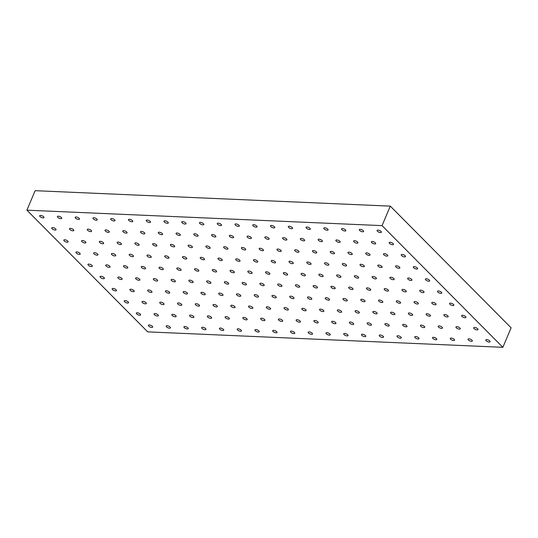 <?xml version="1.0" encoding="UTF-8"?>
<svg xmlns="http://www.w3.org/2000/svg" width="538" height="538" viewBox="0 0 538 538"><rect width="100%" height="100%" fill="white"/><g stroke="black" fill="none" stroke-linecap="round" stroke-linejoin="round"><path stroke-width="0.81" d="M381.012 231.407A2.327 0.908 22.9 0 1 381.355 232.234A2.327 0.908 22.9 0 1 378.86 232.167A2.327 0.908 22.9 0 1 377.071 230.425A2.327 0.908 22.9 0 1 377.992 230.103A2.327 0.908 22.9 0 1 381.012 231.407M390.292 206.128L35.138 190.681L26.9 210.183L147.708 331.872L502.862 347.319L511.1 327.817L390.292 206.128L382.054 225.63L26.9 210.183M360.238 229.329A2.327 0.908 22.9 0 1 363.251 230.634A2.327 0.908 22.9 0 1 363.601 231.461A2.327 0.908 22.9 0 1 361.106 231.394A2.327 0.908 22.9 0 1 359.317 229.652A2.327 0.908 22.9 0 1 360.238 229.329M342.477 228.556A2.327 0.908 22.9 0 1 345.497 229.861A2.327 0.908 22.9 0 1 345.84 230.688A2.327 0.908 22.9 0 1 343.345 230.62A2.327 0.908 22.9 0 1 341.556 228.879A2.327 0.908 22.9 0 1 342.477 228.556M324.723 227.782A2.327 0.908 22.9 0 1 327.736 229.094A2.327 0.908 22.9 0 1 328.086 229.914A2.327 0.908 22.9 0 1 325.591 229.847A2.327 0.908 22.9 0 1 323.802 228.105A2.327 0.908 22.9 0 1 324.723 227.782M306.963 227.009A2.327 0.908 22.9 0 1 309.982 228.32A2.327 0.908 22.9 0 1 310.325 229.148A2.327 0.908 22.9 0 1 307.83 229.074A2.327 0.908 22.9 0 1 306.041 227.339A2.327 0.908 22.9 0 1 306.963 227.009M289.209 226.236A2.327 0.908 22.9 0 1 292.221 227.547A2.327 0.908 22.9 0 1 292.571 228.374A2.327 0.908 22.9 0 1 290.076 228.307A2.327 0.908 22.9 0 1 288.287 226.565A2.327 0.908 22.9 0 1 289.209 226.236M271.448 225.469A2.327 0.908 22.9 0 1 274.461 226.774A2.327 0.908 22.9 0 1 274.81 227.601A2.327 0.908 22.9 0 1 272.315 227.534A2.327 0.908 22.9 0 1 270.527 225.792A2.327 0.908 22.9 0 1 271.448 225.469M253.687 224.696A2.327 0.908 22.9 0 1 256.707 226A2.327 0.908 22.9 0 1 257.05 226.828A2.327 0.908 22.9 0 1 254.555 226.76A2.327 0.908 22.9 0 1 252.773 225.019A2.327 0.908 22.9 0 1 253.687 224.696M235.933 223.922A2.327 0.908 22.9 0 1 238.946 225.227A2.327 0.908 22.9 0 1 239.296 226.054A2.327 0.908 22.9 0 1 236.801 225.987A2.327 0.908 22.9 0 1 235.012 224.245A2.327 0.908 22.9 0 1 235.933 223.922M218.172 223.149A2.327 0.908 22.9 0 1 221.192 224.454A2.327 0.908 22.9 0 1 221.535 225.281A2.327 0.908 22.9 0 1 219.04 225.214A2.327 0.908 22.9 0 1 217.251 223.472A2.327 0.908 22.9 0 1 218.172 223.149M200.418 222.376A2.327 0.908 22.9 0 1 203.431 223.687A2.327 0.908 22.9 0 1 203.781 224.514A2.327 0.908 22.9 0 1 201.286 224.44A2.327 0.908 22.9 0 1 199.497 222.698A2.327 0.908 22.9 0 1 200.418 222.376M182.658 221.602A2.327 0.908 22.9 0 1 185.677 222.914A2.327 0.908 22.9 0 1 186.02 223.741A2.327 0.908 22.9 0 1 183.525 223.674A2.327 0.908 22.9 0 1 181.736 221.932A2.327 0.908 22.9 0 1 182.658 221.602M164.904 220.829A2.327 0.908 22.9 0 1 167.917 222.14A2.327 0.908 22.9 0 1 168.266 222.967A2.327 0.908 22.9 0 1 165.771 222.9A2.327 0.908 22.9 0 1 163.982 221.158A2.327 0.908 22.9 0 1 164.904 220.829M147.143 220.062A2.327 0.908 22.9 0 1 150.163 221.367A2.327 0.908 22.9 0 1 150.506 222.194A2.327 0.908 22.9 0 1 148.011 222.127A2.327 0.908 22.9 0 1 146.222 220.385A2.327 0.908 22.9 0 1 147.143 220.062M129.389 219.289A2.327 0.908 22.9 0 1 132.402 220.593A2.327 0.908 22.9 0 1 132.751 221.421A2.327 0.908 22.9 0 1 130.257 221.353A2.327 0.908 22.9 0 1 128.468 219.612A2.327 0.908 22.9 0 1 129.389 219.289M111.628 218.515A2.327 0.908 22.9 0 1 114.648 219.82A2.327 0.908 22.9 0 1 114.991 220.647A2.327 0.908 22.9 0 1 112.496 220.58A2.327 0.908 22.9 0 1 110.707 218.838A2.327 0.908 22.9 0 1 111.628 218.515M93.874 217.742A2.327 0.908 22.9 0 1 96.887 219.053A2.327 0.908 22.9 0 1 97.237 219.874A2.327 0.908 22.9 0 1 94.742 219.807A2.327 0.908 22.9 0 1 92.953 218.065A2.327 0.908 22.9 0 1 93.874 217.742M76.114 216.969A2.327 0.908 22.9 0 1 79.126 218.28A2.327 0.908 22.9 0 1 79.476 219.107A2.327 0.908 22.9 0 1 76.981 219.04A2.327 0.908 22.9 0 1 75.192 217.298A2.327 0.908 22.9 0 1 76.114 216.969M58.353 216.195A2.327 0.908 22.9 0 1 61.372 217.507A2.327 0.908 22.9 0 1 61.715 218.334A2.327 0.908 22.9 0 1 59.22 218.267A2.327 0.908 22.9 0 1 57.438 216.525A2.327 0.908 22.9 0 1 58.353 216.195M40.599 215.429A2.327 0.908 22.9 0 1 43.612 216.733A2.327 0.908 22.9 0 1 43.961 217.56A2.327 0.908 22.9 0 1 41.466 217.493A2.327 0.908 22.9 0 1 39.678 215.751A2.327 0.908 22.9 0 1 40.599 215.429M390.077 242.268A2.327 0.908 22.9 0 1 393.09 243.579A2.327 0.908 22.9 0 1 393.439 244.4A2.327 0.908 22.9 0 1 390.944 244.333A2.327 0.908 22.9 0 1 389.156 242.591A2.327 0.908 22.9 0 1 390.077 242.268M372.316 241.495A2.327 0.908 22.9 0 1 375.336 242.806A2.327 0.908 22.9 0 1 375.679 243.633A2.327 0.908 22.9 0 1 373.184 243.566A2.327 0.908 22.9 0 1 371.395 241.824A2.327 0.908 22.9 0 1 372.316 241.495M354.562 240.721A2.327 0.908 22.9 0 1 357.575 242.033A2.327 0.908 22.9 0 1 357.925 242.86A2.327 0.908 22.9 0 1 355.43 242.793A2.327 0.908 22.9 0 1 353.641 241.051A2.327 0.908 22.9 0 1 354.562 240.721M336.801 239.955A2.327 0.908 22.9 0 1 339.814 241.259A2.327 0.908 22.9 0 1 340.164 242.087A2.327 0.908 22.9 0 1 337.669 242.019A2.327 0.908 22.9 0 1 335.88 240.278A2.327 0.908 22.9 0 1 336.801 239.955M319.047 239.181A2.327 0.908 22.9 0 1 322.06 240.486A2.327 0.908 22.9 0 1 322.403 241.313A2.327 0.908 22.9 0 1 319.908 241.246A2.327 0.908 22.9 0 1 318.126 239.504A2.327 0.908 22.9 0 1 319.047 239.181M301.287 238.408A2.327 0.908 22.9 0 1 304.3 239.713A2.327 0.908 22.9 0 1 304.649 240.54A2.327 0.908 22.9 0 1 302.154 240.473A2.327 0.908 22.9 0 1 300.365 238.731A2.327 0.908 22.9 0 1 301.287 238.408M283.526 237.635A2.327 0.908 22.9 0 1 286.546 238.946A2.327 0.908 22.9 0 1 286.889 239.766A2.327 0.908 22.9 0 1 284.394 239.699A2.327 0.908 22.9 0 1 282.611 237.957A2.327 0.908 22.9 0 1 283.526 237.635M265.772 236.861A2.327 0.908 22.9 0 1 268.785 238.173A2.327 0.908 22.9 0 1 269.135 239A2.327 0.908 22.9 0 1 266.64 238.926A2.327 0.908 22.9 0 1 264.851 237.191A2.327 0.908 22.9 0 1 265.772 236.861M248.011 236.088A2.327 0.908 22.9 0 1 251.031 237.399A2.327 0.908 22.9 0 1 251.374 238.226A2.327 0.908 22.9 0 1 248.879 238.159A2.327 0.908 22.9 0 1 247.09 236.417A2.327 0.908 22.9 0 1 248.011 236.088M230.257 235.314A2.327 0.908 22.9 0 1 233.27 236.626A2.327 0.908 22.9 0 1 233.62 237.453A2.327 0.908 22.9 0 1 231.125 237.386A2.327 0.908 22.9 0 1 229.336 235.644A2.327 0.908 22.9 0 1 230.257 235.314M212.497 234.548A2.327 0.908 22.9 0 1 215.516 235.852A2.327 0.908 22.9 0 1 215.859 236.68A2.327 0.908 22.9 0 1 213.364 236.612A2.327 0.908 22.9 0 1 211.575 234.871A2.327 0.908 22.9 0 1 212.497 234.548M194.743 233.774A2.327 0.908 22.9 0 1 197.755 235.079A2.327 0.908 22.9 0 1 198.105 235.906A2.327 0.908 22.9 0 1 195.61 235.839A2.327 0.908 22.9 0 1 193.821 234.097A2.327 0.908 22.9 0 1 194.743 233.774M176.982 233.001A2.327 0.908 22.9 0 1 180.001 234.306A2.327 0.908 22.9 0 1 180.344 235.133A2.327 0.908 22.9 0 1 177.849 235.066A2.327 0.908 22.9 0 1 176.06 233.324A2.327 0.908 22.9 0 1 176.982 233.001M159.228 232.228A2.327 0.908 22.9 0 1 162.241 233.539A2.327 0.908 22.9 0 1 162.59 234.366A2.327 0.908 22.9 0 1 160.095 234.292A2.327 0.908 22.9 0 1 158.306 232.55A2.327 0.908 22.9 0 1 159.228 232.228M141.467 231.454A2.327 0.908 22.9 0 1 144.48 232.766A2.327 0.908 22.9 0 1 144.83 233.593A2.327 0.908 22.9 0 1 142.335 233.526A2.327 0.908 22.9 0 1 140.546 231.784A2.327 0.908 22.9 0 1 141.467 231.454M123.706 230.681A2.327 0.908 22.9 0 1 126.726 231.992A2.327 0.908 22.9 0 1 127.069 232.819A2.327 0.908 22.9 0 1 124.574 232.752A2.327 0.908 22.9 0 1 122.792 231.01A2.327 0.908 22.9 0 1 123.706 230.681M105.952 229.914A2.327 0.908 22.9 0 1 108.965 231.219A2.327 0.908 22.9 0 1 109.315 232.046A2.327 0.908 22.9 0 1 106.82 231.979A2.327 0.908 22.9 0 1 105.031 230.237A2.327 0.908 22.9 0 1 105.952 229.914M88.192 229.141A2.327 0.908 22.9 0 1 91.211 230.446A2.327 0.908 22.9 0 1 91.554 231.273A2.327 0.908 22.9 0 1 89.059 231.206A2.327 0.908 22.9 0 1 87.27 229.464A2.327 0.908 22.9 0 1 88.192 229.141M70.438 228.368A2.327 0.908 22.9 0 1 73.45 229.672A2.327 0.908 22.9 0 1 73.8 230.499A2.327 0.908 22.9 0 1 71.305 230.432A2.327 0.908 22.9 0 1 69.516 228.69A2.327 0.908 22.9 0 1 70.438 228.368M52.677 227.594A2.327 0.908 22.9 0 1 55.696 228.906A2.327 0.908 22.9 0 1 56.039 229.726A2.327 0.908 22.9 0 1 53.544 229.659A2.327 0.908 22.9 0 1 51.756 227.917A2.327 0.908 22.9 0 1 52.677 227.594M402.155 254.44A2.327 0.908 22.9 0 1 405.168 255.745A2.327 0.908 22.9 0 1 405.517 256.572A2.327 0.908 22.9 0 1 403.023 256.505A2.327 0.908 22.9 0 1 401.234 254.763A2.327 0.908 22.9 0 1 402.155 254.44M384.401 253.667A2.327 0.908 22.9 0 1 387.414 254.972A2.327 0.908 22.9 0 1 387.764 255.799A2.327 0.908 22.9 0 1 385.269 255.732A2.327 0.908 22.9 0 1 383.48 253.99A2.327 0.908 22.9 0 1 384.401 253.667M366.64 252.894A2.327 0.908 22.9 0 1 369.653 254.198A2.327 0.908 22.9 0 1 370.003 255.025A2.327 0.908 22.9 0 1 367.508 254.958A2.327 0.908 22.9 0 1 365.719 253.216A2.327 0.908 22.9 0 1 366.64 252.894M348.88 252.12A2.327 0.908 22.9 0 1 351.899 253.432A2.327 0.908 22.9 0 1 352.242 254.252A2.327 0.908 22.9 0 1 349.747 254.185A2.327 0.908 22.9 0 1 347.965 252.443A2.327 0.908 22.9 0 1 348.88 252.12M331.126 251.347A2.327 0.908 22.9 0 1 334.138 252.658A2.327 0.908 22.9 0 1 334.488 253.485A2.327 0.908 22.9 0 1 331.993 253.418A2.327 0.908 22.9 0 1 330.204 251.676A2.327 0.908 22.9 0 1 331.126 251.347M313.365 250.574A2.327 0.908 22.9 0 1 316.384 251.885A2.327 0.908 22.9 0 1 316.727 252.712A2.327 0.908 22.9 0 1 314.232 252.645A2.327 0.908 22.9 0 1 312.444 250.903A2.327 0.908 22.9 0 1 313.365 250.574M295.611 249.807A2.327 0.908 22.9 0 1 298.624 251.111A2.327 0.908 22.9 0 1 298.973 251.939A2.327 0.908 22.9 0 1 296.478 251.871A2.327 0.908 22.9 0 1 294.69 250.13A2.327 0.908 22.9 0 1 295.611 249.807M277.85 249.033A2.327 0.908 22.9 0 1 280.87 250.338A2.327 0.908 22.9 0 1 281.213 251.165A2.327 0.908 22.9 0 1 278.718 251.098A2.327 0.908 22.9 0 1 276.929 249.356A2.327 0.908 22.9 0 1 277.85 249.033M260.096 248.26A2.327 0.908 22.9 0 1 263.109 249.565A2.327 0.908 22.9 0 1 263.459 250.392A2.327 0.908 22.9 0 1 260.964 250.325A2.327 0.908 22.9 0 1 259.175 248.583A2.327 0.908 22.9 0 1 260.096 248.26M242.335 247.487A2.327 0.908 22.9 0 1 245.355 248.791A2.327 0.908 22.9 0 1 245.698 249.619A2.327 0.908 22.9 0 1 243.203 249.551A2.327 0.908 22.9 0 1 241.414 247.81A2.327 0.908 22.9 0 1 242.335 247.487M224.581 246.713A2.327 0.908 22.9 0 1 227.594 248.025A2.327 0.908 22.9 0 1 227.944 248.852A2.327 0.908 22.9 0 1 225.449 248.778A2.327 0.908 22.9 0 1 223.66 247.043A2.327 0.908 22.9 0 1 224.581 246.713M206.821 245.94A2.327 0.908 22.9 0 1 209.833 247.251A2.327 0.908 22.9 0 1 210.183 248.079A2.327 0.908 22.9 0 1 207.688 248.011A2.327 0.908 22.9 0 1 205.899 246.269A2.327 0.908 22.9 0 1 206.821 245.94M189.067 245.167A2.327 0.908 22.9 0 1 192.079 246.478A2.327 0.908 22.9 0 1 192.422 247.305A2.327 0.908 22.9 0 1 189.927 247.238A2.327 0.908 22.9 0 1 188.145 245.496A2.327 0.908 22.9 0 1 189.067 245.167M171.306 244.4A2.327 0.908 22.9 0 1 174.319 245.705A2.327 0.908 22.9 0 1 174.668 246.532A2.327 0.908 22.9 0 1 172.173 246.465A2.327 0.908 22.9 0 1 170.385 244.723A2.327 0.908 22.9 0 1 171.306 244.4M153.545 243.627A2.327 0.908 22.9 0 1 156.565 244.931A2.327 0.908 22.9 0 1 156.908 245.758A2.327 0.908 22.9 0 1 154.413 245.691A2.327 0.908 22.9 0 1 152.631 243.949A2.327 0.908 22.9 0 1 153.545 243.627M135.791 242.853A2.327 0.908 22.9 0 1 138.804 244.158A2.327 0.908 22.9 0 1 139.154 244.985A2.327 0.908 22.9 0 1 136.659 244.918A2.327 0.908 22.9 0 1 134.87 243.176A2.327 0.908 22.9 0 1 135.791 242.853M118.03 242.08A2.327 0.908 22.9 0 1 121.05 243.391A2.327 0.908 22.9 0 1 121.393 244.212A2.327 0.908 22.9 0 1 118.898 244.144A2.327 0.908 22.9 0 1 117.109 242.403A2.327 0.908 22.9 0 1 118.03 242.08M100.276 241.306A2.327 0.908 22.9 0 1 103.289 242.618A2.327 0.908 22.9 0 1 103.639 243.445A2.327 0.908 22.9 0 1 101.144 243.378A2.327 0.908 22.9 0 1 99.355 241.636A2.327 0.908 22.9 0 1 100.276 241.306M82.516 240.533A2.327 0.908 22.9 0 1 85.535 241.844A2.327 0.908 22.9 0 1 85.878 242.672A2.327 0.908 22.9 0 1 83.383 242.604A2.327 0.908 22.9 0 1 81.594 240.863A2.327 0.908 22.9 0 1 82.516 240.533M64.762 239.766A2.327 0.908 22.9 0 1 67.775 241.071A2.327 0.908 22.9 0 1 68.124 241.898A2.327 0.908 22.9 0 1 65.629 241.831A2.327 0.908 22.9 0 1 63.84 240.089A2.327 0.908 22.9 0 1 64.762 239.766M414.233 266.606A2.327 0.908 22.9 0 1 417.253 267.917A2.327 0.908 22.9 0 1 417.596 268.744A2.327 0.908 22.9 0 1 415.101 268.67A2.327 0.908 22.9 0 1 413.319 266.929A2.327 0.908 22.9 0 1 414.233 266.606M396.479 265.833A2.327 0.908 22.9 0 1 399.492 267.144A2.327 0.908 22.9 0 1 399.842 267.971A2.327 0.908 22.9 0 1 397.347 267.904A2.327 0.908 22.9 0 1 395.558 266.162A2.327 0.908 22.9 0 1 396.479 265.833M378.718 265.059A2.327 0.908 22.9 0 1 381.738 266.371A2.327 0.908 22.9 0 1 382.081 267.198A2.327 0.908 22.9 0 1 379.586 267.13A2.327 0.908 22.9 0 1 377.797 265.389A2.327 0.908 22.9 0 1 378.718 265.059M360.964 264.293A2.327 0.908 22.9 0 1 363.977 265.597A2.327 0.908 22.9 0 1 364.327 266.424A2.327 0.908 22.9 0 1 361.832 266.357A2.327 0.908 22.9 0 1 360.043 264.615A2.327 0.908 22.9 0 1 360.964 264.293M343.204 263.519A2.327 0.908 22.9 0 1 346.223 264.824A2.327 0.908 22.9 0 1 346.566 265.651A2.327 0.908 22.9 0 1 344.071 265.584A2.327 0.908 22.9 0 1 342.282 263.842A2.327 0.908 22.9 0 1 343.204 263.519M325.45 262.746A2.327 0.908 22.9 0 1 328.462 264.05A2.327 0.908 22.9 0 1 328.812 264.878A2.327 0.908 22.9 0 1 326.317 264.81A2.327 0.908 22.9 0 1 324.528 263.069A2.327 0.908 22.9 0 1 325.45 262.746M307.689 261.972A2.327 0.908 22.9 0 1 310.708 263.284A2.327 0.908 22.9 0 1 311.051 264.104A2.327 0.908 22.9 0 1 308.556 264.037A2.327 0.908 22.9 0 1 306.768 262.295A2.327 0.908 22.9 0 1 307.689 261.972M289.935 261.199A2.327 0.908 22.9 0 1 292.948 262.51A2.327 0.908 22.9 0 1 293.297 263.338A2.327 0.908 22.9 0 1 290.802 263.27A2.327 0.908 22.9 0 1 289.014 261.529A2.327 0.908 22.9 0 1 289.935 261.199M272.174 260.426A2.327 0.908 22.9 0 1 275.187 261.737A2.327 0.908 22.9 0 1 275.537 262.564A2.327 0.908 22.9 0 1 273.042 262.497A2.327 0.908 22.9 0 1 271.253 260.755A2.327 0.908 22.9 0 1 272.174 260.426M254.42 259.659A2.327 0.908 22.9 0 1 257.433 260.964A2.327 0.908 22.9 0 1 257.783 261.791A2.327 0.908 22.9 0 1 255.288 261.724A2.327 0.908 22.9 0 1 253.499 259.982A2.327 0.908 22.9 0 1 254.42 259.659M236.659 258.886A2.327 0.908 22.9 0 1 239.672 260.19A2.327 0.908 22.9 0 1 240.022 261.017A2.327 0.908 22.9 0 1 237.527 260.95A2.327 0.908 22.9 0 1 235.738 259.208A2.327 0.908 22.9 0 1 236.659 258.886M218.899 258.112A2.327 0.908 22.9 0 1 221.918 259.417A2.327 0.908 22.9 0 1 222.261 260.244A2.327 0.908 22.9 0 1 219.766 260.177A2.327 0.908 22.9 0 1 217.984 258.435A2.327 0.908 22.9 0 1 218.899 258.112M201.145 257.339A2.327 0.908 22.9 0 1 204.158 258.644A2.327 0.908 22.9 0 1 204.507 259.471A2.327 0.908 22.9 0 1 202.012 259.403A2.327 0.908 22.9 0 1 200.223 257.662A2.327 0.908 22.9 0 1 201.145 257.339M183.384 256.565A2.327 0.908 22.9 0 1 186.404 257.877A2.327 0.908 22.9 0 1 186.747 258.704A2.327 0.908 22.9 0 1 184.252 258.63A2.327 0.908 22.9 0 1 182.463 256.895A2.327 0.908 22.9 0 1 183.384 256.565M165.63 255.792A2.327 0.908 22.9 0 1 168.643 257.103A2.327 0.908 22.9 0 1 168.993 257.931A2.327 0.908 22.9 0 1 166.498 257.863A2.327 0.908 22.9 0 1 164.709 256.122A2.327 0.908 22.9 0 1 165.63 255.792M147.869 255.019A2.327 0.908 22.9 0 1 150.889 256.33A2.327 0.908 22.9 0 1 151.232 257.157A2.327 0.908 22.9 0 1 148.737 257.09A2.327 0.908 22.9 0 1 146.948 255.348A2.327 0.908 22.9 0 1 147.869 255.019M130.115 254.252A2.327 0.908 22.9 0 1 133.128 255.557A2.327 0.908 22.9 0 1 133.478 256.384A2.327 0.908 22.9 0 1 130.983 256.317A2.327 0.908 22.9 0 1 129.194 254.575A2.327 0.908 22.9 0 1 130.115 254.252M112.355 253.479A2.327 0.908 22.9 0 1 115.374 254.783A2.327 0.908 22.9 0 1 115.717 255.611A2.327 0.908 22.9 0 1 113.222 255.543A2.327 0.908 22.9 0 1 111.433 253.801A2.327 0.908 22.9 0 1 112.355 253.479M94.601 252.705A2.327 0.908 22.9 0 1 97.613 254.01A2.327 0.908 22.9 0 1 97.963 254.837A2.327 0.908 22.9 0 1 95.468 254.77A2.327 0.908 22.9 0 1 93.679 253.028A2.327 0.908 22.9 0 1 94.601 252.705M76.84 251.932A2.327 0.908 22.9 0 1 79.853 253.243A2.327 0.908 22.9 0 1 80.202 254.064A2.327 0.908 22.9 0 1 77.707 253.997A2.327 0.908 22.9 0 1 75.919 252.255A2.327 0.908 22.9 0 1 76.84 251.932M426.318 278.778A2.327 0.908 22.9 0 1 429.331 280.083A2.327 0.908 22.9 0 1 429.68 280.91A2.327 0.908 22.9 0 1 427.185 280.843A2.327 0.908 22.9 0 1 425.397 279.101A2.327 0.908 22.9 0 1 426.318 278.778M408.557 278.005A2.327 0.908 22.9 0 1 411.577 279.309A2.327 0.908 22.9 0 1 411.92 280.137A2.327 0.908 22.9 0 1 409.425 280.069A2.327 0.908 22.9 0 1 407.636 278.328A2.327 0.908 22.9 0 1 408.557 278.005M390.803 277.231A2.327 0.908 22.9 0 1 393.816 278.536A2.327 0.908 22.9 0 1 394.166 279.363A2.327 0.908 22.9 0 1 391.671 279.296A2.327 0.908 22.9 0 1 389.882 277.554A2.327 0.908 22.9 0 1 390.803 277.231M373.042 276.458A2.327 0.908 22.9 0 1 376.062 277.769A2.327 0.908 22.9 0 1 376.405 278.597A2.327 0.908 22.9 0 1 373.91 278.523A2.327 0.908 22.9 0 1 372.121 276.781A2.327 0.908 22.9 0 1 373.042 276.458M355.288 275.685A2.327 0.908 22.9 0 1 358.301 276.996A2.327 0.908 22.9 0 1 358.651 277.823A2.327 0.908 22.9 0 1 356.156 277.756A2.327 0.908 22.9 0 1 354.367 276.014A2.327 0.908 22.9 0 1 355.288 275.685M337.528 274.911A2.327 0.908 22.9 0 1 340.547 276.223A2.327 0.908 22.9 0 1 340.89 277.05A2.327 0.908 22.9 0 1 338.395 276.983A2.327 0.908 22.9 0 1 336.606 275.241A2.327 0.908 22.9 0 1 337.528 274.911M319.774 274.145A2.327 0.908 22.9 0 1 322.787 275.449A2.327 0.908 22.9 0 1 323.136 276.276A2.327 0.908 22.9 0 1 320.641 276.209A2.327 0.908 22.9 0 1 318.852 274.467A2.327 0.908 22.9 0 1 319.774 274.145M302.013 273.371A2.327 0.908 22.9 0 1 305.026 274.676A2.327 0.908 22.9 0 1 305.376 275.503A2.327 0.908 22.9 0 1 302.881 275.436A2.327 0.908 22.9 0 1 301.092 273.694A2.327 0.908 22.9 0 1 302.013 273.371M284.252 272.598A2.327 0.908 22.9 0 1 287.272 273.903A2.327 0.908 22.9 0 1 287.615 274.73A2.327 0.908 22.9 0 1 285.12 274.662A2.327 0.908 22.9 0 1 283.338 272.921A2.327 0.908 22.9 0 1 284.252 272.598M266.498 271.825A2.327 0.908 22.9 0 1 269.511 273.136A2.327 0.908 22.9 0 1 269.861 273.956A2.327 0.908 22.9 0 1 267.366 273.889A2.327 0.908 22.9 0 1 265.577 272.147A2.327 0.908 22.9 0 1 266.498 271.825M248.738 271.051A2.327 0.908 22.9 0 1 251.757 272.363A2.327 0.908 22.9 0 1 252.1 273.19A2.327 0.908 22.9 0 1 249.605 273.122A2.327 0.908 22.9 0 1 247.816 271.381A2.327 0.908 22.9 0 1 248.738 271.051M230.984 270.278A2.327 0.908 22.9 0 1 233.996 271.589A2.327 0.908 22.9 0 1 234.346 272.416A2.327 0.908 22.9 0 1 231.851 272.349A2.327 0.908 22.9 0 1 230.062 270.607A2.327 0.908 22.9 0 1 230.984 270.278M213.223 269.511A2.327 0.908 22.9 0 1 216.242 270.816A2.327 0.908 22.9 0 1 216.585 271.643A2.327 0.908 22.9 0 1 214.09 271.576A2.327 0.908 22.9 0 1 212.302 269.834A2.327 0.908 22.9 0 1 213.223 269.511M195.469 268.738A2.327 0.908 22.9 0 1 198.482 270.042A2.327 0.908 22.9 0 1 198.831 270.87A2.327 0.908 22.9 0 1 196.336 270.802A2.327 0.908 22.9 0 1 194.548 269.061A2.327 0.908 22.9 0 1 195.469 268.738M177.708 267.964A2.327 0.908 22.9 0 1 180.728 269.269A2.327 0.908 22.9 0 1 181.071 270.096A2.327 0.908 22.9 0 1 178.576 270.029A2.327 0.908 22.9 0 1 176.787 268.287A2.327 0.908 22.9 0 1 177.708 267.964M159.954 267.191A2.327 0.908 22.9 0 1 162.967 268.496A2.327 0.908 22.9 0 1 163.317 269.323A2.327 0.908 22.9 0 1 160.822 269.256A2.327 0.908 22.9 0 1 159.033 267.514A2.327 0.908 22.9 0 1 159.954 267.191M142.193 266.418A2.327 0.908 22.9 0 1 145.206 267.729A2.327 0.908 22.9 0 1 145.556 268.556A2.327 0.908 22.9 0 1 143.061 268.482A2.327 0.908 22.9 0 1 141.272 266.747A2.327 0.908 22.9 0 1 142.193 266.418M124.439 265.644A2.327 0.908 22.9 0 1 127.452 266.956A2.327 0.908 22.9 0 1 127.802 267.783A2.327 0.908 22.9 0 1 125.307 267.716A2.327 0.908 22.9 0 1 123.518 265.974A2.327 0.908 22.9 0 1 124.439 265.644M106.679 264.871A2.327 0.908 22.9 0 1 109.691 266.182A2.327 0.908 22.9 0 1 110.041 267.009A2.327 0.908 22.9 0 1 107.546 266.942A2.327 0.908 22.9 0 1 105.757 265.2A2.327 0.908 22.9 0 1 106.679 264.871M88.918 264.104A2.327 0.908 22.9 0 1 91.937 265.409A2.327 0.908 22.9 0 1 92.28 266.236A2.327 0.908 22.9 0 1 89.785 266.169A2.327 0.908 22.9 0 1 88.003 264.427A2.327 0.908 22.9 0 1 88.918 264.104M438.396 290.944A2.327 0.908 22.9 0 1 441.416 292.255A2.327 0.908 22.9 0 1 441.759 293.082A2.327 0.908 22.9 0 1 439.264 293.008A2.327 0.908 22.9 0 1 437.475 291.273A2.327 0.908 22.9 0 1 438.396 290.944M420.642 290.17A2.327 0.908 22.9 0 1 423.655 291.482A2.327 0.908 22.9 0 1 424.005 292.309A2.327 0.908 22.9 0 1 421.51 292.242A2.327 0.908 22.9 0 1 419.721 290.5A2.327 0.908 22.9 0 1 420.642 290.17M402.881 289.397A2.327 0.908 22.9 0 1 405.901 290.708A2.327 0.908 22.9 0 1 406.244 291.535A2.327 0.908 22.9 0 1 403.749 291.468A2.327 0.908 22.9 0 1 401.96 289.726A2.327 0.908 22.9 0 1 402.881 289.397M385.127 288.63A2.327 0.908 22.9 0 1 388.14 289.935A2.327 0.908 22.9 0 1 388.49 290.762A2.327 0.908 22.9 0 1 385.995 290.695A2.327 0.908 22.9 0 1 384.206 288.953A2.327 0.908 22.9 0 1 385.127 288.63M367.367 287.857A2.327 0.908 22.9 0 1 370.379 289.162A2.327 0.908 22.9 0 1 370.729 289.989A2.327 0.908 22.9 0 1 368.234 289.921A2.327 0.908 22.9 0 1 366.445 288.18A2.327 0.908 22.9 0 1 367.367 287.857M349.606 287.084A2.327 0.908 22.9 0 1 352.625 288.388A2.327 0.908 22.9 0 1 352.968 289.215A2.327 0.908 22.9 0 1 350.473 289.148A2.327 0.908 22.9 0 1 348.691 287.406A2.327 0.908 22.9 0 1 349.606 287.084M331.852 286.31A2.327 0.908 22.9 0 1 334.865 287.622A2.327 0.908 22.9 0 1 335.214 288.442A2.327 0.908 22.9 0 1 332.719 288.375A2.327 0.908 22.9 0 1 330.931 286.633A2.327 0.908 22.9 0 1 331.852 286.31M314.091 285.537A2.327 0.908 22.9 0 1 317.111 286.848A2.327 0.908 22.9 0 1 317.454 287.675A2.327 0.908 22.9 0 1 314.959 287.608A2.327 0.908 22.9 0 1 313.17 285.866A2.327 0.908 22.9 0 1 314.091 285.537M296.337 284.763A2.327 0.908 22.9 0 1 299.35 286.075A2.327 0.908 22.9 0 1 299.7 286.902A2.327 0.908 22.9 0 1 297.205 286.835A2.327 0.908 22.9 0 1 295.416 285.093A2.327 0.908 22.9 0 1 296.337 284.763M278.576 283.997A2.327 0.908 22.9 0 1 281.596 285.301A2.327 0.908 22.9 0 1 281.939 286.129A2.327 0.908 22.9 0 1 279.444 286.061A2.327 0.908 22.9 0 1 277.655 284.32A2.327 0.908 22.9 0 1 278.576 283.997M260.822 283.223A2.327 0.908 22.9 0 1 263.835 284.528A2.327 0.908 22.9 0 1 264.185 285.355A2.327 0.908 22.9 0 1 261.69 285.288A2.327 0.908 22.9 0 1 259.901 283.546A2.327 0.908 22.9 0 1 260.822 283.223M243.062 282.45A2.327 0.908 22.9 0 1 246.081 283.755A2.327 0.908 22.9 0 1 246.424 284.582A2.327 0.908 22.9 0 1 243.929 284.515A2.327 0.908 22.9 0 1 242.14 282.773A2.327 0.908 22.9 0 1 243.062 282.45M225.308 281.677A2.327 0.908 22.9 0 1 228.32 282.988A2.327 0.908 22.9 0 1 228.67 283.808A2.327 0.908 22.9 0 1 226.175 283.741A2.327 0.908 22.9 0 1 224.386 281.999A2.327 0.908 22.9 0 1 225.308 281.677M207.547 280.903A2.327 0.908 22.9 0 1 210.566 282.215A2.327 0.908 22.9 0 1 210.909 283.042A2.327 0.908 22.9 0 1 208.414 282.975A2.327 0.908 22.9 0 1 206.626 281.233A2.327 0.908 22.9 0 1 207.547 280.903M189.793 280.13A2.327 0.908 22.9 0 1 192.806 281.441A2.327 0.908 22.9 0 1 193.155 282.268A2.327 0.908 22.9 0 1 190.66 282.201A2.327 0.908 22.9 0 1 188.872 280.459A2.327 0.908 22.9 0 1 189.793 280.13M172.032 279.363A2.327 0.908 22.9 0 1 175.045 280.668A2.327 0.908 22.9 0 1 175.395 281.495A2.327 0.908 22.9 0 1 172.9 281.428A2.327 0.908 22.9 0 1 171.111 279.686A2.327 0.908 22.9 0 1 172.032 279.363M154.272 278.59A2.327 0.908 22.9 0 1 157.291 279.894A2.327 0.908 22.9 0 1 157.634 280.722A2.327 0.908 22.9 0 1 155.139 280.654A2.327 0.908 22.9 0 1 153.357 278.913A2.327 0.908 22.9 0 1 154.272 278.59M136.517 277.816A2.327 0.908 22.9 0 1 139.53 279.121A2.327 0.908 22.9 0 1 139.88 279.948A2.327 0.908 22.9 0 1 137.385 279.881A2.327 0.908 22.9 0 1 135.596 278.139A2.327 0.908 22.9 0 1 136.517 277.816M118.757 277.043A2.327 0.908 22.9 0 1 121.776 278.348A2.327 0.908 22.9 0 1 122.119 279.175A2.327 0.908 22.9 0 1 119.624 279.108A2.327 0.908 22.9 0 1 117.835 277.366A2.327 0.908 22.9 0 1 118.757 277.043M101.003 276.27A2.327 0.908 22.9 0 1 104.016 277.581A2.327 0.908 22.9 0 1 104.365 278.408A2.327 0.908 22.9 0 1 101.87 278.334A2.327 0.908 22.9 0 1 100.081 276.599A2.327 0.908 22.9 0 1 101.003 276.27M450.481 303.116A2.327 0.908 22.9 0 1 453.494 304.421A2.327 0.908 22.9 0 1 453.843 305.248A2.327 0.908 22.9 0 1 451.348 305.18A2.327 0.908 22.9 0 1 449.56 303.439A2.327 0.908 22.9 0 1 450.481 303.116M432.72 302.343A2.327 0.908 22.9 0 1 435.733 303.647A2.327 0.908 22.9 0 1 436.083 304.474A2.327 0.908 22.9 0 1 433.588 304.407A2.327 0.908 22.9 0 1 431.799 302.665A2.327 0.908 22.9 0 1 432.72 302.343M414.966 301.569A2.327 0.908 22.9 0 1 417.979 302.874A2.327 0.908 22.9 0 1 418.322 303.701A2.327 0.908 22.9 0 1 415.827 303.634A2.327 0.908 22.9 0 1 414.045 301.892A2.327 0.908 22.9 0 1 414.966 301.569M397.205 300.796A2.327 0.908 22.9 0 1 400.218 302.107A2.327 0.908 22.9 0 1 400.568 302.934A2.327 0.908 22.9 0 1 398.073 302.86A2.327 0.908 22.9 0 1 396.284 301.125A2.327 0.908 22.9 0 1 397.205 300.796M379.445 300.022A2.327 0.908 22.9 0 1 382.464 301.334A2.327 0.908 22.9 0 1 382.807 302.161A2.327 0.908 22.9 0 1 380.312 302.094A2.327 0.908 22.9 0 1 378.53 300.352A2.327 0.908 22.9 0 1 379.445 300.022M361.691 299.249A2.327 0.908 22.9 0 1 364.703 300.56A2.327 0.908 22.9 0 1 365.053 301.388A2.327 0.908 22.9 0 1 362.558 301.32A2.327 0.908 22.9 0 1 360.769 299.579A2.327 0.908 22.9 0 1 361.691 299.249M343.93 298.482A2.327 0.908 22.9 0 1 346.949 299.787A2.327 0.908 22.9 0 1 347.292 300.614A2.327 0.908 22.9 0 1 344.797 300.547A2.327 0.908 22.9 0 1 343.009 298.805A2.327 0.908 22.9 0 1 343.93 298.482M326.176 297.709A2.327 0.908 22.9 0 1 329.189 299.014A2.327 0.908 22.9 0 1 329.538 299.841A2.327 0.908 22.9 0 1 327.043 299.774A2.327 0.908 22.9 0 1 325.255 298.032A2.327 0.908 22.9 0 1 326.176 297.709M308.415 296.936A2.327 0.908 22.9 0 1 311.435 298.24A2.327 0.908 22.9 0 1 311.778 299.067A2.327 0.908 22.9 0 1 309.283 299A2.327 0.908 22.9 0 1 307.494 297.258A2.327 0.908 22.9 0 1 308.415 296.936M290.661 296.162A2.327 0.908 22.9 0 1 293.674 297.474A2.327 0.908 22.9 0 1 294.024 298.294A2.327 0.908 22.9 0 1 291.529 298.227A2.327 0.908 22.9 0 1 289.74 296.485A2.327 0.908 22.9 0 1 290.661 296.162M272.901 295.389A2.327 0.908 22.9 0 1 275.92 296.7A2.327 0.908 22.9 0 1 276.263 297.527A2.327 0.908 22.9 0 1 273.768 297.46A2.327 0.908 22.9 0 1 271.979 295.718A2.327 0.908 22.9 0 1 272.901 295.389M255.146 294.616A2.327 0.908 22.9 0 1 258.159 295.927A2.327 0.908 22.9 0 1 258.509 296.754A2.327 0.908 22.9 0 1 256.014 296.687A2.327 0.908 22.9 0 1 254.225 294.945A2.327 0.908 22.9 0 1 255.146 294.616M237.386 293.849A2.327 0.908 22.9 0 1 240.399 295.154A2.327 0.908 22.9 0 1 240.748 295.981A2.327 0.908 22.9 0 1 238.253 295.913A2.327 0.908 22.9 0 1 236.464 294.172A2.327 0.908 22.9 0 1 237.386 293.849M219.632 293.075A2.327 0.908 22.9 0 1 222.645 294.38A2.327 0.908 22.9 0 1 222.988 295.207A2.327 0.908 22.9 0 1 220.493 295.14A2.327 0.908 22.9 0 1 218.71 293.398A2.327 0.908 22.9 0 1 219.632 293.075M201.871 292.302A2.327 0.908 22.9 0 1 204.884 293.607A2.327 0.908 22.9 0 1 205.234 294.434A2.327 0.908 22.9 0 1 202.739 294.367A2.327 0.908 22.9 0 1 200.95 292.625A2.327 0.908 22.9 0 1 201.871 292.302M184.11 291.529A2.327 0.908 22.9 0 1 187.13 292.84A2.327 0.908 22.9 0 1 187.473 293.661A2.327 0.908 22.9 0 1 184.978 293.593A2.327 0.908 22.9 0 1 183.196 291.852A2.327 0.908 22.9 0 1 184.11 291.529M166.356 290.755A2.327 0.908 22.9 0 1 169.369 292.067A2.327 0.908 22.9 0 1 169.719 292.894A2.327 0.908 22.9 0 1 167.224 292.82A2.327 0.908 22.9 0 1 165.435 291.085A2.327 0.908 22.9 0 1 166.356 290.755M148.596 289.982A2.327 0.908 22.9 0 1 151.615 291.293A2.327 0.908 22.9 0 1 151.958 292.121A2.327 0.908 22.9 0 1 149.463 292.053A2.327 0.908 22.9 0 1 147.674 290.312A2.327 0.908 22.9 0 1 148.596 289.982M130.842 289.215A2.327 0.908 22.9 0 1 133.854 290.52A2.327 0.908 22.9 0 1 134.204 291.347A2.327 0.908 22.9 0 1 131.709 291.28A2.327 0.908 22.9 0 1 129.92 289.538A2.327 0.908 22.9 0 1 130.842 289.215M113.081 288.442A2.327 0.908 22.9 0 1 116.1 289.747A2.327 0.908 22.9 0 1 116.443 290.574A2.327 0.908 22.9 0 1 113.948 290.507A2.327 0.908 22.9 0 1 112.16 288.765A2.327 0.908 22.9 0 1 113.081 288.442M462.559 315.281A2.327 0.908 22.9 0 1 465.572 316.593A2.327 0.908 22.9 0 1 465.921 317.42A2.327 0.908 22.9 0 1 463.426 317.353A2.327 0.908 22.9 0 1 461.638 315.611A2.327 0.908 22.9 0 1 462.559 315.281M444.798 314.508A2.327 0.908 22.9 0 1 447.818 315.819A2.327 0.908 22.9 0 1 448.161 316.647A2.327 0.908 22.9 0 1 445.666 316.579A2.327 0.908 22.9 0 1 443.884 314.838A2.327 0.908 22.9 0 1 444.798 314.508M427.044 313.741A2.327 0.908 22.9 0 1 430.057 315.046A2.327 0.908 22.9 0 1 430.407 315.873A2.327 0.908 22.9 0 1 427.912 315.806A2.327 0.908 22.9 0 1 426.123 314.064A2.327 0.908 22.9 0 1 427.044 313.741M409.284 312.968A2.327 0.908 22.9 0 1 412.303 314.273A2.327 0.908 22.9 0 1 412.646 315.1A2.327 0.908 22.9 0 1 410.151 315.033A2.327 0.908 22.9 0 1 408.362 313.291A2.327 0.908 22.9 0 1 409.284 312.968M391.53 312.195A2.327 0.908 22.9 0 1 394.542 313.499A2.327 0.908 22.9 0 1 394.892 314.326A2.327 0.908 22.9 0 1 392.397 314.259A2.327 0.908 22.9 0 1 390.608 312.517A2.327 0.908 22.9 0 1 391.53 312.195M373.769 311.421A2.327 0.908 22.9 0 1 376.788 312.726A2.327 0.908 22.9 0 1 377.131 313.553A2.327 0.908 22.9 0 1 374.636 313.486A2.327 0.908 22.9 0 1 372.847 311.744A2.327 0.908 22.9 0 1 373.769 311.421M356.015 310.648A2.327 0.908 22.9 0 1 359.028 311.959A2.327 0.908 22.9 0 1 359.377 312.786A2.327 0.908 22.9 0 1 356.882 312.712A2.327 0.908 22.9 0 1 355.093 310.977A2.327 0.908 22.9 0 1 356.015 310.648M338.254 309.875A2.327 0.908 22.9 0 1 341.274 311.186A2.327 0.908 22.9 0 1 341.617 312.013A2.327 0.908 22.9 0 1 339.122 311.946A2.327 0.908 22.9 0 1 337.333 310.204A2.327 0.908 22.9 0 1 338.254 309.875M320.5 309.101A2.327 0.908 22.9 0 1 323.513 310.413A2.327 0.908 22.9 0 1 323.863 311.24A2.327 0.908 22.9 0 1 321.368 311.172A2.327 0.908 22.9 0 1 319.579 309.431A2.327 0.908 22.9 0 1 320.5 309.101M302.739 308.335A2.327 0.908 22.9 0 1 305.752 309.639A2.327 0.908 22.9 0 1 306.102 310.466A2.327 0.908 22.9 0 1 303.607 310.399A2.327 0.908 22.9 0 1 301.818 308.657A2.327 0.908 22.9 0 1 302.739 308.335M284.985 307.561A2.327 0.908 22.9 0 1 287.998 308.866A2.327 0.908 22.9 0 1 288.348 309.693A2.327 0.908 22.9 0 1 285.853 309.626A2.327 0.908 22.9 0 1 284.064 307.884A2.327 0.908 22.9 0 1 284.985 307.561M267.225 306.788A2.327 0.908 22.9 0 1 270.237 308.092A2.327 0.908 22.9 0 1 270.587 308.92A2.327 0.908 22.9 0 1 268.092 308.852A2.327 0.908 22.9 0 1 266.303 307.111A2.327 0.908 22.9 0 1 267.225 306.788M249.464 306.014A2.327 0.908 22.9 0 1 252.483 307.326A2.327 0.908 22.9 0 1 252.826 308.146A2.327 0.908 22.9 0 1 250.331 308.079A2.327 0.908 22.9 0 1 248.549 306.337A2.327 0.908 22.9 0 1 249.464 306.014M231.71 305.241A2.327 0.908 22.9 0 1 234.723 306.552A2.327 0.908 22.9 0 1 235.072 307.38A2.327 0.908 22.9 0 1 232.577 307.312A2.327 0.908 22.9 0 1 230.789 305.571A2.327 0.908 22.9 0 1 231.71 305.241M213.949 304.468A2.327 0.908 22.9 0 1 216.969 305.779A2.327 0.908 22.9 0 1 217.312 306.606A2.327 0.908 22.9 0 1 214.817 306.539A2.327 0.908 22.9 0 1 213.028 304.797A2.327 0.908 22.9 0 1 213.949 304.468M196.195 303.701A2.327 0.908 22.9 0 1 199.208 305.006A2.327 0.908 22.9 0 1 199.558 305.833A2.327 0.908 22.9 0 1 197.063 305.766A2.327 0.908 22.9 0 1 195.274 304.024A2.327 0.908 22.9 0 1 196.195 303.701M178.434 302.928A2.327 0.908 22.9 0 1 181.454 304.232A2.327 0.908 22.9 0 1 181.797 305.059A2.327 0.908 22.9 0 1 179.302 304.992A2.327 0.908 22.9 0 1 177.513 303.25A2.327 0.908 22.9 0 1 178.434 302.928M160.68 302.154A2.327 0.908 22.9 0 1 163.693 303.459A2.327 0.908 22.9 0 1 164.043 304.286A2.327 0.908 22.9 0 1 161.548 304.219A2.327 0.908 22.9 0 1 159.759 302.477A2.327 0.908 22.9 0 1 160.68 302.154M142.92 301.381A2.327 0.908 22.9 0 1 145.939 302.692A2.327 0.908 22.9 0 1 146.282 303.513A2.327 0.908 22.9 0 1 143.787 303.445A2.327 0.908 22.9 0 1 141.998 301.704A2.327 0.908 22.9 0 1 142.92 301.381M125.166 300.608A2.327 0.908 22.9 0 1 128.178 301.919A2.327 0.908 22.9 0 1 128.528 302.746A2.327 0.908 22.9 0 1 126.033 302.672A2.327 0.908 22.9 0 1 124.244 300.937A2.327 0.908 22.9 0 1 125.166 300.608M474.637 327.454A2.327 0.908 22.9 0 1 477.657 328.758A2.327 0.908 22.9 0 1 478 329.586A2.327 0.908 22.9 0 1 475.505 329.518A2.327 0.908 22.9 0 1 473.716 327.776A2.327 0.908 22.9 0 1 474.637 327.454M456.883 326.68A2.327 0.908 22.9 0 1 459.896 327.985A2.327 0.908 22.9 0 1 460.246 328.812A2.327 0.908 22.9 0 1 457.751 328.745A2.327 0.908 22.9 0 1 455.962 327.003A2.327 0.908 22.9 0 1 456.883 326.68M439.122 325.907A2.327 0.908 22.9 0 1 442.142 327.218A2.327 0.908 22.9 0 1 442.485 328.039A2.327 0.908 22.9 0 1 439.99 327.972A2.327 0.908 22.9 0 1 438.201 326.23A2.327 0.908 22.9 0 1 439.122 325.907M421.368 325.134A2.327 0.908 22.9 0 1 424.381 326.445A2.327 0.908 22.9 0 1 424.731 327.272A2.327 0.908 22.9 0 1 422.236 327.205A2.327 0.908 22.9 0 1 420.447 325.463A2.327 0.908 22.9 0 1 421.368 325.134M403.608 324.36A2.327 0.908 22.9 0 1 406.627 325.672A2.327 0.908 22.9 0 1 406.97 326.499A2.327 0.908 22.9 0 1 404.475 326.431A2.327 0.908 22.9 0 1 402.686 324.69A2.327 0.908 22.9 0 1 403.608 324.36M385.854 323.594A2.327 0.908 22.9 0 1 388.866 324.898A2.327 0.908 22.9 0 1 389.216 325.725A2.327 0.908 22.9 0 1 386.721 325.658A2.327 0.908 22.9 0 1 384.932 323.916A2.327 0.908 22.9 0 1 385.854 323.594M368.093 322.82A2.327 0.908 22.9 0 1 371.106 324.125A2.327 0.908 22.9 0 1 371.455 324.952A2.327 0.908 22.9 0 1 368.96 324.885A2.327 0.908 22.9 0 1 367.172 323.143A2.327 0.908 22.9 0 1 368.093 322.82M350.339 322.047A2.327 0.908 22.9 0 1 353.352 323.351A2.327 0.908 22.9 0 1 353.701 324.179A2.327 0.908 22.9 0 1 351.206 324.111A2.327 0.908 22.9 0 1 349.418 322.37A2.327 0.908 22.9 0 1 350.339 322.047M332.578 321.273A2.327 0.908 22.9 0 1 335.591 322.578A2.327 0.908 22.9 0 1 335.941 323.405A2.327 0.908 22.9 0 1 333.446 323.338A2.327 0.908 22.9 0 1 331.657 321.596A2.327 0.908 22.9 0 1 332.578 321.273M314.817 320.5A2.327 0.908 22.9 0 1 317.837 321.811A2.327 0.908 22.9 0 1 318.18 322.639A2.327 0.908 22.9 0 1 315.685 322.565A2.327 0.908 22.9 0 1 313.903 320.823A2.327 0.908 22.9 0 1 314.817 320.5M297.063 319.727A2.327 0.908 22.9 0 1 300.076 321.038A2.327 0.908 22.9 0 1 300.426 321.865A2.327 0.908 22.9 0 1 297.931 321.798A2.327 0.908 22.9 0 1 296.142 320.056A2.327 0.908 22.9 0 1 297.063 319.727M279.303 318.953A2.327 0.908 22.9 0 1 282.322 320.265A2.327 0.908 22.9 0 1 282.665 321.092A2.327 0.908 22.9 0 1 280.17 321.025A2.327 0.908 22.9 0 1 278.381 319.283A2.327 0.908 22.9 0 1 279.303 318.953M261.549 318.187A2.327 0.908 22.9 0 1 264.561 319.491A2.327 0.908 22.9 0 1 264.911 320.318A2.327 0.908 22.9 0 1 262.416 320.251A2.327 0.908 22.9 0 1 260.627 318.509A2.327 0.908 22.9 0 1 261.549 318.187M243.788 317.413A2.327 0.908 22.9 0 1 246.808 318.718A2.327 0.908 22.9 0 1 247.15 319.545A2.327 0.908 22.9 0 1 244.655 319.478A2.327 0.908 22.9 0 1 242.867 317.736A2.327 0.908 22.9 0 1 243.788 317.413M226.034 316.64A2.327 0.908 22.9 0 1 229.047 317.945A2.327 0.908 22.9 0 1 229.396 318.772A2.327 0.908 22.9 0 1 226.901 318.704A2.327 0.908 22.9 0 1 225.113 316.963A2.327 0.908 22.9 0 1 226.034 316.64M208.273 315.867A2.327 0.908 22.9 0 1 211.293 317.178A2.327 0.908 22.9 0 1 211.636 317.998A2.327 0.908 22.9 0 1 209.141 317.931A2.327 0.908 22.9 0 1 207.352 316.189A2.327 0.908 22.9 0 1 208.273 315.867M190.519 315.093A2.327 0.908 22.9 0 1 193.532 316.405A2.327 0.908 22.9 0 1 193.882 317.232A2.327 0.908 22.9 0 1 191.387 317.164A2.327 0.908 22.9 0 1 189.598 315.423A2.327 0.908 22.9 0 1 190.519 315.093M172.759 314.32A2.327 0.908 22.9 0 1 175.771 315.631A2.327 0.908 22.9 0 1 176.121 316.458A2.327 0.908 22.9 0 1 173.626 316.391A2.327 0.908 22.9 0 1 171.837 314.649A2.327 0.908 22.9 0 1 172.759 314.32M155.005 313.553A2.327 0.908 22.9 0 1 158.017 314.858A2.327 0.908 22.9 0 1 158.367 315.685A2.327 0.908 22.9 0 1 155.872 315.618A2.327 0.908 22.9 0 1 154.083 313.876A2.327 0.908 22.9 0 1 155.005 313.553M137.244 312.78A2.327 0.908 22.9 0 1 140.257 314.084A2.327 0.908 22.9 0 1 140.606 314.912A2.327 0.908 22.9 0 1 138.111 314.844A2.327 0.908 22.9 0 1 136.322 313.103A2.327 0.908 22.9 0 1 137.244 312.78M486.722 339.619A2.327 0.908 22.9 0 1 489.735 340.931A2.327 0.908 22.9 0 1 490.084 341.758A2.327 0.908 22.9 0 1 487.589 341.691A2.327 0.908 22.9 0 1 485.801 339.949A2.327 0.908 22.9 0 1 486.722 339.619M468.961 338.846A2.327 0.908 22.9 0 1 471.981 340.157A2.327 0.908 22.9 0 1 472.324 340.984A2.327 0.908 22.9 0 1 469.829 340.917A2.327 0.908 22.9 0 1 468.04 339.175A2.327 0.908 22.9 0 1 468.961 338.846M451.207 338.079A2.327 0.908 22.9 0 1 454.22 339.384A2.327 0.908 22.9 0 1 454.57 340.211A2.327 0.908 22.9 0 1 452.075 340.144A2.327 0.908 22.9 0 1 450.286 338.402A2.327 0.908 22.9 0 1 451.207 338.079M433.446 337.306A2.327 0.908 22.9 0 1 436.466 338.61A2.327 0.908 22.9 0 1 436.809 339.438A2.327 0.908 22.9 0 1 434.314 339.37A2.327 0.908 22.9 0 1 432.525 337.629A2.327 0.908 22.9 0 1 433.446 337.306M415.692 336.532A2.327 0.908 22.9 0 1 418.705 337.837A2.327 0.908 22.9 0 1 419.055 338.664A2.327 0.908 22.9 0 1 416.56 338.597A2.327 0.908 22.9 0 1 414.771 336.855A2.327 0.908 22.9 0 1 415.692 336.532M397.932 335.759A2.327 0.908 22.9 0 1 400.945 337.07A2.327 0.908 22.9 0 1 401.294 337.891A2.327 0.908 22.9 0 1 398.799 337.824A2.327 0.908 22.9 0 1 397.01 336.082A2.327 0.908 22.9 0 1 397.932 335.759M380.171 334.986A2.327 0.908 22.9 0 1 383.19 336.297A2.327 0.908 22.9 0 1 383.533 337.124A2.327 0.908 22.9 0 1 381.038 337.05A2.327 0.908 22.9 0 1 379.256 335.315A2.327 0.908 22.9 0 1 380.171 334.986M362.417 334.212A2.327 0.908 22.9 0 1 365.43 335.524A2.327 0.908 22.9 0 1 365.779 336.351A2.327 0.908 22.9 0 1 363.285 336.284A2.327 0.908 22.9 0 1 361.496 334.542A2.327 0.908 22.9 0 1 362.417 334.212M344.656 333.446A2.327 0.908 22.9 0 1 347.676 334.75A2.327 0.908 22.9 0 1 348.019 335.577A2.327 0.908 22.9 0 1 345.524 335.51A2.327 0.908 22.9 0 1 343.735 333.768A2.327 0.908 22.9 0 1 344.656 333.446M326.902 332.672A2.327 0.908 22.9 0 1 329.915 333.977A2.327 0.908 22.9 0 1 330.265 334.804A2.327 0.908 22.9 0 1 327.77 334.737A2.327 0.908 22.9 0 1 325.981 332.995A2.327 0.908 22.9 0 1 326.902 332.672M309.142 331.899A2.327 0.908 22.9 0 1 312.161 333.204A2.327 0.908 22.9 0 1 312.504 334.031A2.327 0.908 22.9 0 1 310.009 333.964A2.327 0.908 22.9 0 1 308.22 332.222A2.327 0.908 22.9 0 1 309.142 331.899M291.388 331.126A2.327 0.908 22.9 0 1 294.4 332.43A2.327 0.908 22.9 0 1 294.75 333.257A2.327 0.908 22.9 0 1 292.255 333.19A2.327 0.908 22.9 0 1 290.466 331.448A2.327 0.908 22.9 0 1 291.388 331.126M273.627 330.352A2.327 0.908 22.9 0 1 276.646 331.664A2.327 0.908 22.9 0 1 276.989 332.491A2.327 0.908 22.9 0 1 274.494 332.417A2.327 0.908 22.9 0 1 272.705 330.675A2.327 0.908 22.9 0 1 273.627 330.352M255.873 329.579A2.327 0.908 22.9 0 1 258.886 330.89A2.327 0.908 22.9 0 1 259.235 331.717A2.327 0.908 22.9 0 1 256.74 331.65A2.327 0.908 22.9 0 1 254.951 329.908A2.327 0.908 22.9 0 1 255.873 329.579M238.112 328.805A2.327 0.908 22.9 0 1 241.132 330.117A2.327 0.908 22.9 0 1 241.475 330.944A2.327 0.908 22.9 0 1 238.98 330.877A2.327 0.908 22.9 0 1 237.191 329.135A2.327 0.908 22.9 0 1 238.112 328.805M220.358 328.039A2.327 0.908 22.9 0 1 223.371 329.343A2.327 0.908 22.9 0 1 223.721 330.171A2.327 0.908 22.9 0 1 221.226 330.103A2.327 0.908 22.9 0 1 219.437 328.362A2.327 0.908 22.9 0 1 220.358 328.039M202.597 327.265A2.327 0.908 22.9 0 1 205.61 328.57A2.327 0.908 22.9 0 1 205.96 329.397A2.327 0.908 22.9 0 1 203.465 329.33A2.327 0.908 22.9 0 1 201.676 327.588A2.327 0.908 22.9 0 1 202.597 327.265M184.837 326.492A2.327 0.908 22.9 0 1 187.856 327.797A2.327 0.908 22.9 0 1 188.199 328.624A2.327 0.908 22.9 0 1 185.704 328.557A2.327 0.908 22.9 0 1 183.922 326.815A2.327 0.908 22.9 0 1 184.837 326.492M167.083 325.719A2.327 0.908 22.9 0 1 170.095 327.03A2.327 0.908 22.9 0 1 170.445 327.85A2.327 0.908 22.9 0 1 167.95 327.783A2.327 0.908 22.9 0 1 166.161 326.041A2.327 0.908 22.9 0 1 167.083 325.719M502.862 347.319L382.054 225.63M149.322 324.945A2.327 0.908 22.9 0 1 152.341 326.257A2.327 0.908 22.9 0 1 152.684 327.084A2.327 0.908 22.9 0 1 150.189 327.017A2.327 0.908 22.9 0 1 148.401 325.275A2.327 0.908 22.9 0 1 149.322 324.945"/></g></svg>
